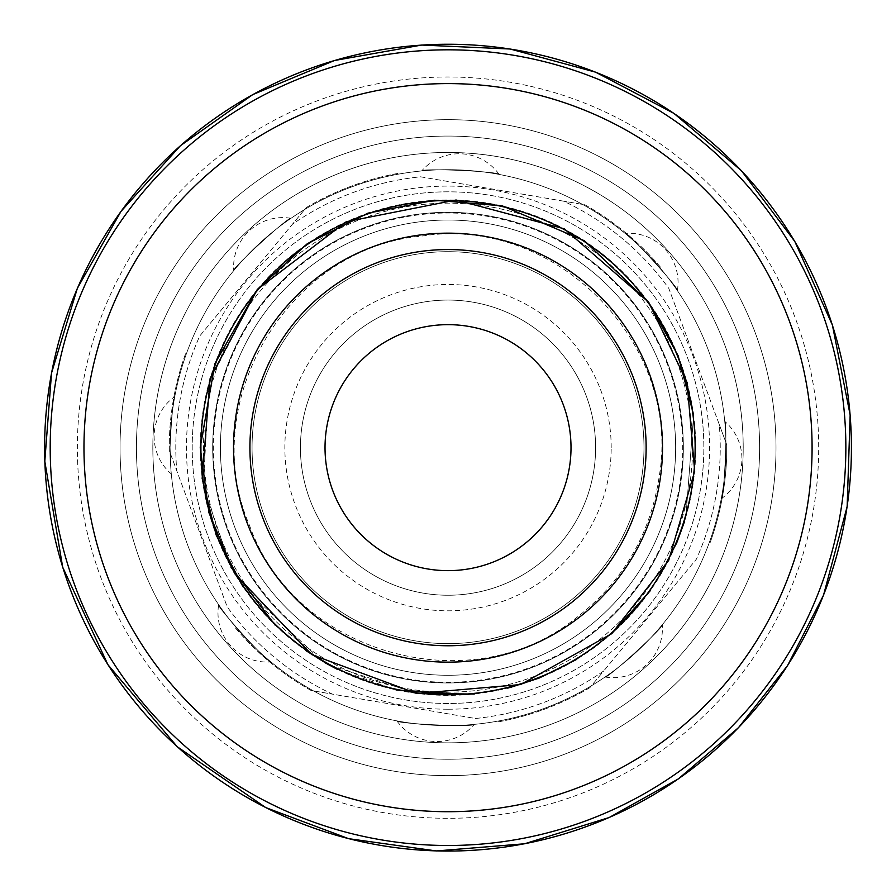 <?xml version="1.0" encoding="UTF-8"?>
<svg xmlns="http://www.w3.org/2000/svg" width="896" height="896" viewBox="0 0 896 896"><rect width="100%" height="100%" fill="white"/><g stroke="black" fill="none" stroke-linecap="round" stroke-linejoin="round"><path stroke-width="0.67" stroke-dasharray="4.48 3.36" d="M571.01 447.653A122.987 122.987 0 0 0 386.523 341.141A122.987 122.987 0 0 0 386.523 554.165A122.987 122.987 0 0 0 571.01 447.653M84.179 459.995A364.056 364.056 0 0 0 640.64 756.582A364.056 364.056 0 0 0 619.259 126.381A364.056 364.056 0 0 0 84.179 459.995M598.226 266.493A235.323 235.323 0 0 0 216.037 408.15A235.323 235.323 0 0 0 529.805 668.304A235.323 235.323 0 0 0 598.226 266.493A235.323 235.323 0 0 1 529.805 668.304A235.323 235.323 0 0 1 216.037 408.15A235.323 235.323 0 0 1 598.226 266.493M603.714 670.958A272.227 272.227 0 0 1 475.485 718.491L332.483 694.142A272.227 272.227 0 0 1 227.203 606.85L176.792 470.837A272.227 272.227 0 0 1 199.741 336.011L292.331 224.347A272.227 272.227 0 0 1 420.56 176.814L563.562 201.163A272.227 272.227 0 0 1 668.842 288.456L719.253 424.469A272.227 272.227 0 0 1 696.304 559.294L603.714 670.958L696.304 559.294A272.227 272.227 0 0 0 719.253 424.469L668.842 288.456A272.227 272.227 0 0 0 563.562 201.163L420.56 176.814A272.227 272.227 0 0 0 292.331 224.347L199.741 336.011A272.227 272.227 0 0 0 176.792 470.837L227.203 606.85A272.227 272.227 0 0 0 332.483 694.142L475.485 718.491A272.227 272.227 0 0 0 603.714 670.958L589.882 687.646L603.714 670.958M448.022 251.686A195.966 195.966 0 0 0 278.309 545.642A195.966 195.966 0 0 0 617.736 545.642A195.966 195.966 0 0 0 448.022 251.686A195.966 195.966 0 0 1 617.736 545.642A195.966 195.966 0 0 1 278.309 545.642A195.966 195.966 0 0 1 448.022 251.686A195.966 195.966 0 0 0 252.056 447.653A195.966 195.966 0 0 0 448.022 643.619A195.966 195.966 0 0 0 643.989 447.653A195.966 195.966 0 0 0 448.022 251.686A195.966 195.966 0 0 0 278.309 545.642A195.966 195.966 0 0 0 617.736 545.642A195.966 195.966 0 0 0 448.022 251.686M448.022 300.059A147.594 147.594 0 0 0 320.208 521.45A147.594 147.594 0 0 0 575.837 521.45A147.594 147.594 0 0 0 448.022 300.059A147.594 147.594 0 0 0 320.208 521.45A147.594 147.594 0 0 0 575.837 521.45A147.594 147.594 0 0 0 448.022 300.059A147.594 147.594 0 0 0 300.563 441.347A147.594 147.594 0 0 0 435.422 594.709A147.594 147.594 0 0 0 594.406 466.536A147.594 147.594 0 0 0 448.022 300.059M677.376 290.618C680.523 289.654 626.338 230.339 625.094 233.397C626.338 230.339 680.523 289.654 677.376 290.618A49.202 49.202 0 0 0 625.094 233.397M721.235 498.792C724.147 500.338 727.776 420.078 724.741 421.355C727.776 420.078 724.147 500.338 721.235 498.792A49.202 49.202 0 0 0 724.741 421.355M605.058 677.006C606.021 680.154 665.336 625.968 662.29 624.725C665.336 625.968 606.021 680.154 605.058 677.006A49.202 49.202 0 0 0 662.29 624.725M396.883 720.866C395.338 723.778 475.597 727.406 474.32 724.371C475.597 727.406 395.338 723.778 396.883 720.866A49.202 49.202 0 0 0 474.32 724.371M218.669 604.688C215.522 605.651 269.707 664.966 270.95 661.92C269.707 664.966 215.522 605.651 218.669 604.688A49.202 49.202 0 0 0 270.95 661.92M174.81 396.514C172.995 401.598 171.416 418.645 170.061 447.653C171.416 418.645 172.995 401.598 174.81 396.514A49.202 49.202 0 0 0 171.304 473.95M170.061 447.653C171.427 481.846 171.427 481.846 170.061 447.653C171.427 481.846 171.427 481.846 170.061 447.653A277.962 277.962 0 0 1 587.003 206.931A277.962 277.962 0 0 1 587.003 688.374A277.962 277.962 0 0 1 170.061 447.653A277.962 277.962 0 0 1 448.022 169.691A277.962 277.962 0 0 1 725.984 447.653A277.962 277.962 0 0 1 448.022 725.614A277.962 277.962 0 0 1 170.061 447.653A277.962 277.962 0 0 1 448.022 169.691A277.962 277.962 0 0 1 725.984 447.653A277.962 277.962 0 0 1 448.022 725.614A277.962 277.962 0 0 1 170.061 447.653M290.987 218.299C290.024 215.152 230.709 269.338 233.755 270.581C230.709 269.338 290.024 215.152 290.987 218.299A49.202 49.202 0 0 0 233.755 270.581M499.162 174.44C500.707 171.528 420.448 167.899 421.725 170.934C420.448 167.899 500.707 171.528 499.162 174.44A49.202 49.202 0 0 0 421.725 170.934M448.022 191.834A255.819 255.819 0 0 0 226.475 575.568A255.819 255.819 0 0 0 669.57 575.568A255.819 255.819 0 0 0 448.022 191.834M448.022 775.634A327.981 327.981 0 0 1 120.042 447.653A327.981 327.981 0 0 1 448.022 119.672A327.981 327.981 0 0 1 776.003 447.653A327.981 327.981 0 0 1 448.022 775.634A327.981 327.981 0 0 1 120.042 447.653A327.981 327.981 0 0 1 448.022 119.672A327.981 327.981 0 0 1 776.003 447.653A327.981 327.981 0 0 1 448.022 775.634A327.981 327.981 0 0 1 120.042 447.653A327.981 327.981 0 0 1 448.022 119.672A327.981 327.981 0 0 1 776.003 447.653A327.981 327.981 0 0 1 448.022 775.634A327.981 327.981 0 0 1 120.042 447.653A327.981 327.981 0 0 1 448.022 119.672A327.981 327.981 0 0 1 776.003 447.653A327.981 327.981 0 0 1 448.022 775.634A327.981 327.981 0 0 1 120.042 447.653A327.981 327.981 0 0 1 448.022 119.672A327.981 327.981 0 0 1 776.003 447.653A327.981 327.981 0 0 1 448.022 775.634A327.981 327.981 0 0 1 120.042 447.653A327.981 327.981 0 0 1 448.022 119.672A327.981 327.981 0 0 1 776.003 447.653A327.981 327.981 0 0 1 448.022 775.634M448.022 742.84A295.176 295.176 0 0 1 152.846 447.653A295.176 295.176 0 0 1 448.022 152.477A295.176 295.176 0 0 1 743.198 447.653A295.176 295.176 0 0 1 448.022 742.84A295.176 295.176 0 0 1 152.846 447.653A295.176 295.176 0 0 1 448.022 152.477A295.176 295.176 0 0 1 743.198 447.653A295.176 295.176 0 0 1 448.022 742.84A295.176 295.176 0 0 1 192.382 300.059A295.176 295.176 0 0 1 703.662 300.059A295.176 295.176 0 0 1 448.022 742.84A295.176 295.176 0 0 1 152.846 447.653A295.176 295.176 0 0 1 448.022 152.477A295.176 295.176 0 0 1 743.198 447.653A295.176 295.176 0 0 1 448.022 742.84M611.307 250.712A255.819 255.819 0 0 1 569.598 672.739A255.819 255.819 0 0 1 193.805 476.224A255.819 255.819 0 0 1 611.307 250.712A255.819 255.819 0 0 1 536.939 687.534A255.819 255.819 0 0 1 195.832 404.712A255.819 255.819 0 0 1 611.307 250.712M719.253 424.469L726.79 444.797A278.779 278.779 0 0 1 710.136 542.606A278.779 278.779 0 0 0 726.79 444.797L719.253 424.469M584.931 282.531A214.502 214.502 0 0 1 522.57 648.782A214.502 214.502 0 0 1 236.566 411.656A214.502 214.502 0 0 1 584.931 282.531A214.502 214.502 0 0 1 522.57 648.782A214.502 214.502 0 0 1 236.566 411.656A214.502 214.502 0 0 1 584.931 282.531A214.502 214.502 0 0 1 522.57 648.782A214.502 214.502 0 0 1 236.566 411.656A214.502 214.502 0 0 1 584.931 282.531A214.502 214.502 0 0 0 282.901 310.744A214.502 214.502 0 0 0 311.114 612.774A214.502 214.502 0 0 0 613.144 584.562A214.502 214.502 0 0 0 584.931 282.531A214.502 214.502 0 0 0 282.901 310.744A214.502 214.502 0 0 0 311.114 612.774A214.502 214.502 0 0 0 613.144 584.562A214.502 214.502 0 0 0 584.931 282.531M584.931 204.803A278.779 278.779 0 0 1 661.304 268.128A278.779 278.779 0 0 0 584.931 204.803L563.562 201.163L584.931 204.803M306.163 207.659A278.779 278.779 0 0 1 399.19 173.186A278.779 278.779 0 0 0 306.163 207.659L292.331 224.347L306.163 207.659M169.254 450.509A278.779 278.779 0 0 1 185.909 352.699A278.779 278.779 0 0 0 169.254 450.509L176.792 470.837L169.254 450.509M311.114 690.502A278.779 278.779 0 0 1 234.741 627.178A278.779 278.779 0 0 0 311.114 690.502L332.483 694.142L311.114 690.502M589.882 687.646A278.779 278.779 0 0 1 496.854 722.131A278.779 278.779 0 0 0 589.882 687.646M77.582 460.219A370.653 370.653 0 0 0 644.134 762.182A370.653 370.653 0 0 0 622.362 120.557A370.653 370.653 0 0 0 77.582 460.219M448.022 709.218A261.565 261.565 0 0 0 674.542 316.87A261.565 261.565 0 0 0 221.502 316.87A261.565 261.565 0 0 0 448.022 709.218M448.022 759.237A311.584 311.584 0 0 0 717.864 291.861A311.584 311.584 0 0 0 178.181 291.861A311.584 311.584 0 0 0 448.022 759.237A311.584 311.584 0 0 1 178.181 291.861A311.584 311.584 0 0 1 717.864 291.861A311.584 311.584 0 0 1 448.022 759.237A311.584 311.584 0 0 1 178.181 291.861A311.584 311.584 0 0 1 717.864 291.861A311.584 311.584 0 0 1 448.022 759.237M611.195 447.653A163.173 163.173 0 0 0 366.442 306.342A163.173 163.173 0 0 0 366.442 588.963A163.173 163.173 0 0 0 611.195 447.653M259.795 291.592A244.507 244.507 0 0 1 677.286 362.678A244.507 244.507 0 0 1 406.986 688.688A244.507 244.507 0 0 1 259.795 291.592A244.507 244.507 0 0 1 677.286 362.678A244.507 244.507 0 0 1 406.986 688.688A244.507 244.507 0 0 1 259.795 291.592M257.376 289.587A247.654 247.654 0 0 1 606.088 257.006A247.654 247.654 0 0 1 638.669 605.718A247.654 247.654 0 0 1 289.957 638.299A247.654 247.654 0 0 1 257.376 289.587M257.331 289.554A247.699 247.699 0 0 1 606.122 256.962A247.699 247.699 0 0 1 638.714 605.752A247.699 247.699 0 0 1 289.923 638.344A247.699 247.699 0 0 1 257.331 289.554M267.366 297.875A234.674 234.674 0 0 1 668.058 366.094A234.674 234.674 0 0 1 408.632 678.989A234.674 234.674 0 0 1 267.366 297.875M272.798 302.378A227.618 227.618 0 0 1 661.45 368.547A227.618 227.618 0 0 1 409.819 672.045A227.618 227.618 0 0 1 272.798 302.378A227.618 227.618 0 0 1 661.45 368.547A227.618 227.618 0 0 1 409.819 672.045A227.618 227.618 0 0 1 272.798 302.378M693.65 414.96L685.899 517.048L684.701 521.024L685.899 517.048L693.65 414.96M676.312 544.006L650.574 590.386L676.312 544.006M611.666 633.718L576.744 659.378L611.666 633.718M509.802 687.613L468.406 694.602M396.032 689.92L337.243 669.301M325.024 662.76L321.653 660.8L242.928 586.712M507.718 688.139L474.23 694.053M416.696 693.459L328.418 664.664M305.648 650.451L275.386 625.408M230.989 567.202L203.246 486.147L209.093 382.01L257.275 289.498M659.456 474.925C681.363 342.518 554.366 214.861 421.848 236.074C288.165 247.789 196.101 402.55 249.603 525.616C294.19 652.198 466.984 702.878 572.88 620.446C621.79 583.867 650.653 535.36 659.456 474.925"/><path stroke-width="1.34" d="M571.01 447.653A122.987 122.987 0 0 1 386.523 554.165A122.987 122.987 0 0 1 386.523 341.141A122.987 122.987 0 0 1 571.01 447.653M50.422 461.149A397.824 397.824 0 0 0 658.504 785.243A397.824 397.824 0 0 0 635.141 96.578A397.824 397.824 0 0 0 50.422 461.149M84.179 459.995A364.056 364.056 0 0 1 619.259 126.381A364.056 364.056 0 0 1 640.64 756.582A364.056 364.056 0 0 1 84.179 459.995M584.931 282.531A214.502 214.502 0 0 1 613.144 584.562A214.502 214.502 0 0 1 311.114 612.774A214.502 214.502 0 0 1 282.901 310.744A214.502 214.502 0 0 1 584.931 282.531M44.845 461.339A403.413 403.413 0 0 1 637.762 91.65A403.413 403.413 0 0 1 661.461 789.97A403.413 403.413 0 0 1 44.845 461.339M257.79 289.934A247.106 247.106 0 0 1 605.741 257.421A247.106 247.106 0 0 1 638.254 605.371A247.106 247.106 0 0 1 290.304 637.885A247.106 247.106 0 0 1 257.79 289.934M295.523 321.216A198.094 198.094 0 0 1 633.774 378.806A198.094 198.094 0 0 1 414.77 642.947A198.094 198.094 0 0 1 295.523 321.216M44.8 461.339L51.531 373.038L77.347 288.344L121.027 211.333L180.454 145.69L252.773 94.595L334.488 60.502L421.68 45.058L510.138 49.011L595.605 72.162L673.96 113.4L741.429 170.733L794.774 241.405L832.395 325.035L850.158 414.994L847.146 506.632L823.514 595.235L787.506 665.661L738.461 727.698L678.238 778.971L609.179 817.522L524.608 843.774L436.363 850.942L348.667 838.678L265.754 807.587L177.24 746.738L107.912 664.686L62.709 567.258L44.8 461.339M257.275 289.498L346.304 221.704L456.075 199.998L564.211 228.794L648.648 302.221L678.16 355.802L693.65 414.96L678.16 355.802L648.648 302.221L564.211 228.794L456.075 199.998L346.304 221.704L257.275 289.498L307.362 243.656L368.01 213.136L434.672 200.222L502.342 205.89L584.293 240.699L648.648 302.221L687.098 382.525L694.691 471.24L668.685 560.392L611.688 633.696L520.621 684.566L416.696 693.459L311.752 654.606L234.606 573.552L208.947 512.781L200.234 447.384L214.973 363.462L257.275 289.498L210.146 378.269L202.149 478.442L216.138 534.99L242.928 586.712M684.701 521.024L676.312 544.006L684.701 521.024M650.574 590.386L611.666 633.718L650.574 590.386M507.718 688.139L538.989 678.138L576.744 659.378L538.989 678.138L509.802 687.613M468.406 694.602L396.032 689.92M337.243 669.301L325.024 662.76M474.23 694.053L416.696 693.459M328.418 664.664L305.648 650.451M275.386 625.408L230.989 567.202"/></g></svg>
